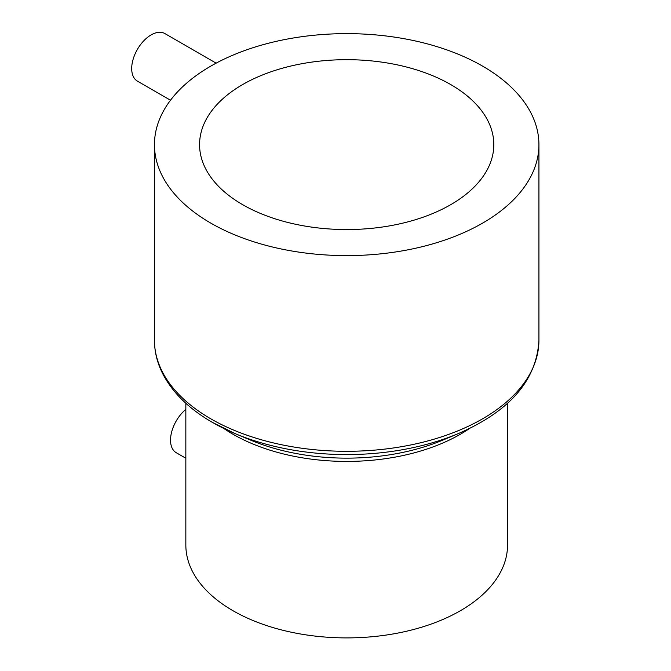 <?xml version="1.0" encoding="UTF-8"?>
<svg xmlns="http://www.w3.org/2000/svg" width="671" height="671" viewBox="0 0 671 671"><rect width="100%" height="100%" fill="white"/><g stroke="black" fill="none" stroke-linecap="round" stroke-linejoin="round"><path stroke-width="1.01" d="M216.129 63.158L164.848 33.55A27.461 15.852 120 0 0 151.118 34.909A27.461 15.852 120 0 0 133.177 59.107A27.461 15.852 120 0 0 137.387 81.116L170.501 100.231M185.842 409.377A27.461 15.852 120 0 0 171.323 433.34A27.461 15.852 120 0 0 176.221 452.699L185.842 458.251M507.544 403.271L507.544 545.028A160.847 92.866 180 0 1 408.245 630.832A160.847 92.866 180 0 1 232.954 610.694A160.847 92.866 180 0 1 185.842 545.028L185.842 403.271M482.625 66.144A192.233 110.983 180 0 1 538.93 144.617A192.233 110.983 180 0 1 420.256 247.163A192.233 110.983 180 0 1 210.761 223.099A192.233 110.983 180 0 1 154.456 144.617A192.233 110.983 180 0 1 273.131 42.08A192.233 110.983 180 0 1 482.625 66.144M242.667 204.68A147.117 84.94 180 0 1 199.572 144.617A147.117 84.94 180 0 1 290.392 66.144A147.117 84.94 180 0 1 450.719 84.563A147.117 84.94 180 0 1 493.814 144.617A147.117 84.94 180 0 1 402.994 223.091A147.117 84.94 180 0 1 242.667 204.68M469.608 428.45A160.847 92.866 180 0 1 232.954 434.221A160.847 92.866 180 0 1 223.779 428.45M538.93 144.617L538.93 340.314C536.699 380.138 509.843 411.222 458.343 433.575L443.019 440.025A163.531 94.41 180 0 1 250.367 440.025L235.035 433.575A189.558 109.44 180 0 1 212.657 422.52M458.343 433.575A189.558 109.44 180 0 1 235.035 433.575L212.388 422.386C189.197 408.983 172.665 392.82 162.801 373.906C157.274 363.053 154.489 351.856 154.456 340.314A192.233 110.983 180 0 0 210.761 418.796A192.233 110.983 180 0 0 420.256 442.852A192.233 110.983 180 0 0 538.93 340.314M154.456 144.617L154.456 340.314"/></g></svg>
